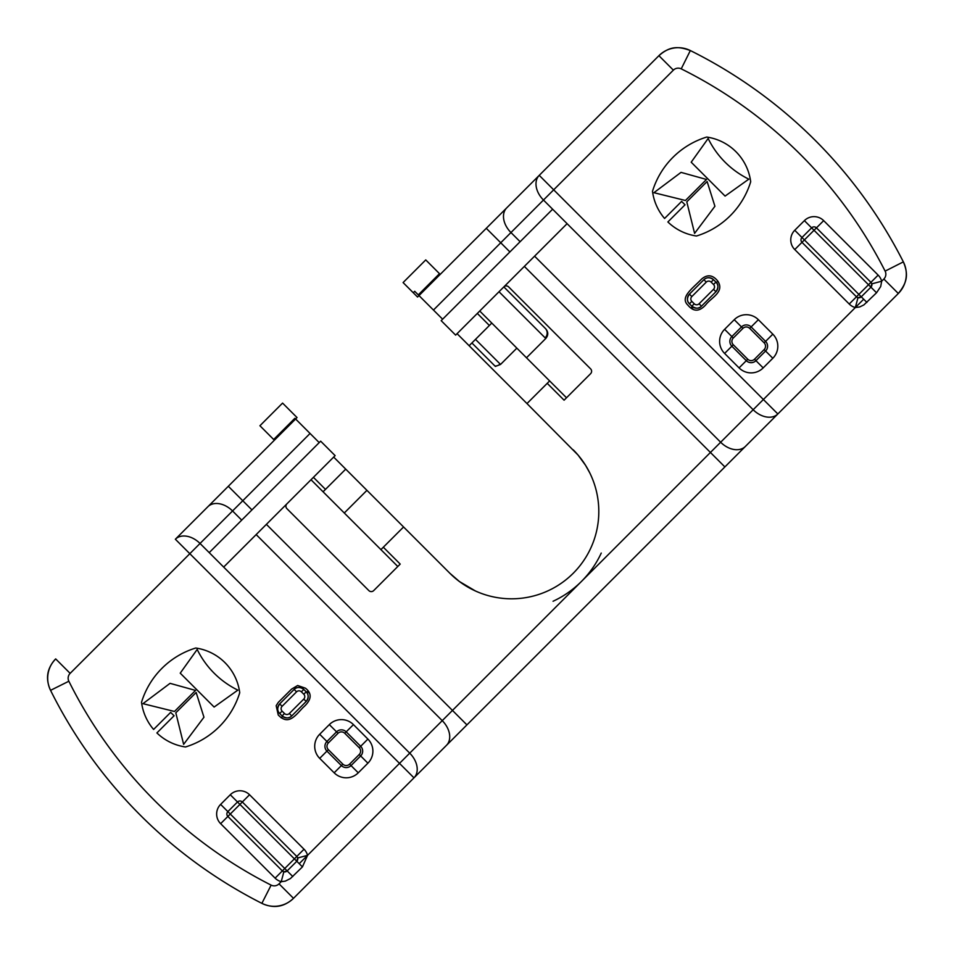 <?xml version="1.0" encoding="UTF-8"?>
<svg xmlns="http://www.w3.org/2000/svg" width="954" height="954" viewBox="0 0 954 954"><rect width="100%" height="100%" fill="white"/><g stroke="black" fill="none" stroke-linecap="round" stroke-linejoin="round"><path stroke-width="1.43" d="M237.856 690.124A88.662 88.662 0 0 1 197.18 649.447L180.234 673.166L214.125 707.057L237.856 690.124M142.957 703.67L174.475 711.469L195.522 690.422L170.062 683.338L142.957 703.67M175.81 712.805L183.633 744.347L203.953 717.229L196.142 692.473L175.81 712.805M748.818 179.149A88.662 88.662 0 0 1 708.142 138.485L691.197 162.204L725.088 196.095L748.818 179.149M653.919 192.696L685.437 200.495L706.485 179.459L681.037 172.376L653.919 192.696M686.785 201.843L694.595 233.372L714.916 206.267L707.117 181.51L686.785 201.843M696.48 236.008A81.805 81.805 0 0 0 750.691 181.785A81.805 81.805 0 0 1 696.48 236.008A51.814 51.814 0 0 1 667.872 221.96L685.032 204.8L681.633 201.401L664.58 218.466A51.814 51.814 0 0 1 652.5 191.277A81.805 81.805 0 0 1 706.723 137.054A81.805 81.805 0 0 0 652.5 191.277M141.526 702.239A51.814 51.814 0 0 0 153.606 729.44A51.814 51.814 0 0 1 141.526 702.239A81.805 81.805 0 0 1 195.749 648.016A81.805 81.805 0 0 0 141.526 702.239M185.505 746.97A81.805 81.805 0 0 0 239.728 692.747A81.805 81.805 0 0 1 185.505 746.97A51.814 51.814 0 0 1 156.897 732.934L174.069 715.762L170.671 712.376L153.606 729.44M479.731 311.016L491.787 323.072L489.378 325.481L477.322 313.425M589.846 473.017L585.517 465.266L578.029 455.034L526.978 403.566L549.635 380.92L491.787 323.072M549.635 380.92L566.509 397.782M508.661 286.915A3.411 3.411 0 0 0 503.843 286.915A3.411 3.411 0 0 1 508.661 286.915L590.609 368.864A3.411 3.411 0 0 1 590.609 373.682L564.088 400.191L547.226 383.329M567.093 223.665L455.63 335.116L441.177 320.663L552.628 209.2L753.159 409.731L763.379 399.511L777.844 413.964L293.498 898.322L279.033 883.857A6.821 6.821 -9 0 1 271.127 885.121A456.751 456.751 35.6 0 1 68.855 681.228A6.821 6.821 99.6 0 1 70.143 673.369L189.822 553.69L175.357 539.237L295.597 418.997L175.357 539.237A20.451 14.465 45 0 1 200.042 543.47L189.822 553.69L399.511 763.379L409.731 753.159L223.665 567.081L335.128 455.63L320.663 441.165L209.212 552.628L200.042 543.47L310.062 433.462L319.22 442.62M526.978 403.566L469.129 345.73L489.378 325.481M598.456 503.676L598.122 500.647M442.62 319.208L418.997 295.597L658.916 55.678A27.272 27.272 78.5 0 1 690.338 50.55A477.203 477.203 -84 0 1 903.355 261.873A27.272 27.272 99 0 1 898.322 293.498L777.844 413.964A20.451 14.465 -135 0 1 753.159 409.731L720.652 442.239L534.586 256.173M293.498 898.322C284.089 907.111 273.548 908.792 261.873 903.355L261.873 903.355A27.272 27.272 -92.6 0 0 293.498 898.322L898.322 293.498L883.857 279.033L881.675 281.215A13.714 13.714 -120 0 0 878.145 275.11L823.672 220.636A13.63 13.63 -170.1 0 0 804.389 220.636L794.754 230.272A13.63 13.63 115.2 0 0 794.754 249.554L849.227 304.028A13.714 13.714 -142.1 0 0 855.333 307.558L863.68 299.21M373.682 590.609A3.411 3.411 0 0 1 368.864 590.609A3.411 3.411 0 0 0 373.682 590.609L400.203 564.088L383.329 547.214L403.578 526.978L333.673 457.073L366.932 490.344L344.287 512.99L311.016 479.731L397.794 566.497M573.247 449.847A87.255 87.255 0 0 1 573.247 573.247A87.255 87.255 0 0 1 449.847 573.247L459.387 581.499L475.497 591.015M499.3 597.943L503.438 598.432M865.862 200.09L865.206 199.171M815.646 140.787L814.823 139.964M755.771 89.915L754.852 89.259M904.082 263.423L903.355 261.873L885.121 271.127A6.833 6.833 -81 0 1 883.857 279.033M460.937 253.657L440.211 274.382L425.746 259.917L403.089 282.575L413.261 292.747L414.704 291.304L419.021 295.621L418.281 294.881L439.496 273.667L440.211 274.382L418.997 295.597L418.281 294.881M403.578 526.978L449.847 573.247M368.864 590.609L286.915 508.661A3.411 3.411 0 0 1 286.915 503.831M469.129 345.73L457.085 333.673L469.034 345.622M490.344 366.932L457.085 333.673M440.211 274.382L658.916 55.678L673.369 70.143A6.833 6.833 170.7 0 1 681.228 68.855A456.751 456.751 -126.5 0 1 885.121 271.127M717.825 281.168L716.394 282.599M692.342 306.651L690.923 308.082M745.336 446.472A20.451 14.465 -135 0 1 720.652 442.239L409.731 753.159A20.451 14.465 -135 0 1 413.976 777.844L399.511 763.379L307.558 855.333A13.714 13.714 -120 0 0 304.028 849.215L249.554 794.754A13.63 13.63 -170.1 0 0 230.284 794.754L220.636 804.389A13.63 13.63 115.2 0 0 220.636 823.672L275.11 878.145A13.714 13.714 -142.1 0 0 281.215 881.675L285.294 881.138L290.398 878.574L302.43 866.9L307.558 855.333L299.21 863.68M308.094 690.899L306.663 692.342M281.168 717.825L282.599 716.394M265.713 448.881L244.975 469.606M295.597 418.997L297.04 417.554L282.575 403.089L259.929 425.746L274.382 440.211L273.679 439.496L294.881 418.281L310.062 433.462M553.058 601.258A98.846 98.846 0 0 0 601.258 553.058M383.329 547.214L380.92 549.635M509.901 251.928L500.743 242.769L543.47 200.042A20.451 14.465 45 0 1 539.237 175.357L553.69 189.822L543.47 200.042L552.628 209.2M418.997 295.597L417.554 297.04L413.261 292.747L417.554 297.04M673.369 70.143L553.69 189.822L763.379 399.511L855.333 307.558L859.733 306.938L863.859 304.922L876.535 292.783L880.697 286.546L881.675 281.215L871.801 283.863A3.422 3.422 -29.2 0 0 870.919 282.336L816.445 227.863A3.411 3.411 0 0 0 811.627 227.863L801.98 237.51A3.411 3.411 0 0 0 801.98 242.328L856.453 296.801A3.422 3.422 -60 0 0 857.98 297.684L861.271 296.801L870.919 287.154A3.411 3.411 0 0 0 870.919 282.336L868.498 284.745L870.919 287.154L871.801 283.863L870.919 287.154A3.411 3.411 0 0 0 870.919 282.336L878.145 275.11M87.983 753.052L89.39 755.019M139.499 814.358L141.252 816.111M199.791 865.66L201.759 867.055M313.425 477.322L325.481 489.378L323.072 491.787M325.481 489.378L345.73 469.129M223.665 567.081L209.212 552.628M706.723 137.054A51.814 51.814 0 0 1 750.691 181.785M717.945 281.311C724.646 292.055 711.398 297.445 705.71 304.863C699.437 311.779 693.522 311.898 687.977 305.232C679.642 297.362 691.996 288.99 701.655 279.009C707.498 274.12 712.924 274.883 717.945 281.311M195.749 648.016A51.814 51.814 0 0 1 239.728 692.747M305.459 688.204C312.399 693.63 311.612 700.045 303.098 707.474C294.774 716.239 288.287 725.577 278.246 714.975L276.171 705.71L278.318 702.347L291.554 689.122L297.66 685.497L305.459 688.204M275.11 878.145L294.392 858.862L239.919 804.389L230.284 814.036L287.154 870.907L296.801 861.271A3.411 3.411 0 0 0 296.801 856.453L242.328 801.98A3.411 3.411 0 0 0 237.51 801.98L227.863 811.615A3.411 3.411 0 0 0 227.863 816.445L282.336 870.907A3.422 3.422 -59.7 0 0 283.863 871.789L287.154 870.907L296.801 861.271L297.684 857.98A3.411 3.411 -29.7 0 0 296.801 856.453L294.392 858.862L296.801 861.271A3.411 3.411 0 0 0 296.801 856.453L304.028 849.215M749.677 328.367A4.77 4.77 -45.7 0 0 742.927 328.367L733.292 338.014A4.77 4.77 -136.5 0 0 733.292 344.764L747.757 359.229A4.77 4.77 134.2 0 0 754.495 359.229L764.142 349.581A4.77 4.77 -36 0 0 764.142 342.832L749.677 328.367L751.132 326.924A6.821 6.821 0 0 0 741.485 326.924L731.849 336.571A6.821 6.821 0 0 0 731.849 346.207A6.821 6.821 0 0 1 731.849 336.571A6.821 6.821 0 0 0 731.849 346.207L746.302 360.672A6.821 6.821 0 0 0 755.95 360.672A6.821 6.821 0 0 1 746.302 360.672A6.821 6.821 0 0 0 755.95 360.672L765.585 351.024A6.821 6.821 0 0 0 765.585 341.389A6.821 6.821 0 0 1 765.585 351.024A6.821 6.821 0 0 0 765.585 341.389L751.132 326.924A6.821 6.821 0 0 0 741.485 326.924A6.821 6.821 0 0 1 751.132 326.924L758.358 319.697L772.823 334.162A17.041 17.041 123.9 0 1 772.823 358.263L763.176 367.898A17.041 17.041 -143.6 0 1 739.076 367.898L724.611 353.433A17.041 17.041 -56.1 0 1 724.611 329.333L734.258 319.697A17.041 17.041 36.4 0 1 758.358 319.697M849.227 304.028L868.498 284.745L814.036 230.272L804.389 239.919L861.271 296.801L870.919 287.154L876.535 292.783M271.127 885.121L261.873 903.355A477.203 477.203 163.3 0 1 50.55 690.338A27.272 27.272 -80.7 0 1 55.678 658.904L70.143 673.369M353.445 724.611L346.207 731.837A6.821 6.821 0 0 0 336.571 731.837L326.924 741.485A6.821 6.821 0 0 0 326.924 751.12L341.389 765.585A6.821 6.821 0 0 0 351.024 765.585L360.672 755.95A6.821 6.821 0 0 0 360.672 746.302L346.207 731.837A6.821 6.821 0 0 0 336.571 731.837L329.333 724.611L319.697 734.258A17.041 17.041 101.8 0 0 319.697 758.358L334.162 772.812A17.041 17.041 10.7 0 0 358.263 772.812L367.898 763.176A17.041 17.041 -78.2 0 0 367.898 739.076L353.445 724.611A17.041 17.041 -169.3 0 0 329.333 724.611M866.9 302.418L861.271 296.801A3.411 3.411 0 0 1 856.453 296.801A3.411 3.411 0 0 0 861.271 296.801L857.98 297.684L855.333 307.558M292.783 876.535L287.154 870.907A3.411 3.411 0 0 1 282.336 870.907A3.411 3.411 0 0 0 287.154 870.907L283.863 871.789L281.215 881.675L279.033 883.857M814.036 230.272L816.445 227.863A3.411 3.411 0 0 0 811.627 227.863L814.036 230.272M794.754 230.272L804.389 239.919L801.98 242.328A3.411 3.411 0 0 1 801.98 237.51A3.411 3.411 0 0 0 801.98 242.328L794.754 249.554M239.919 804.389L242.328 801.98A3.411 3.411 0 0 0 237.51 801.98L239.919 804.389M220.636 804.389L230.284 814.036L227.863 816.445A3.411 3.411 0 0 1 227.863 811.615A3.411 3.411 0 0 0 227.863 816.445L220.636 823.672M367.898 763.176L360.672 755.95A6.821 6.821 0 0 0 360.672 746.302L367.898 739.076M334.162 772.812L341.389 765.585A6.821 6.821 0 0 0 351.024 765.585L358.263 772.812M319.697 734.258L326.924 741.485A6.821 6.821 0 0 0 326.924 751.12L319.697 758.358M289.324 713.52L291.733 715.929L306.198 701.476A6.821 6.821 89.9 0 0 306.198 691.829L303.789 689.42A6.821 6.821 -0.1 0 0 294.154 689.42L279.689 703.885A6.821 6.821 -90.4 0 0 279.689 713.52L282.098 715.929A6.821 6.821 180 0 0 291.733 715.929C289.265 718.541 286.045 718.541 282.098 715.929L284.507 713.52A3.411 3.411 -177.3 0 0 289.324 713.52L303.789 699.067A3.411 3.411 90 0 0 303.789 694.238L301.381 691.829A3.411 3.411 175 0 0 296.563 691.829L282.098 706.294A3.411 3.411 -84.2 0 0 282.098 711.112L284.507 713.52M282.968 716.669A6.821 6.821 0 0 0 290.863 716.669M307.987 694.965A6.821 6.821 0 0 0 307.796 694.357M307.51 693.677A6.821 6.821 0 0 0 306.914 692.676M297.29 687.643A6.821 6.821 0 0 0 296.67 687.822M295.99 688.108A6.821 6.821 0 0 0 294.989 688.705M278.973 704.732A6.821 6.821 0 0 0 278.389 705.71M277.745 707.82A6.821 6.821 0 0 0 277.697 708.417M277.9 710.396A6.821 6.821 0 0 0 278.091 710.992M278.377 711.684A6.821 6.821 0 0 0 278.973 712.686M699.067 303.789L701.476 306.198L715.941 291.733A6.821 6.821 90 0 0 715.941 282.098L713.532 279.689A6.821 6.821 -0.1 0 0 703.885 279.689L689.42 294.142A6.821 6.821 -90.4 0 0 689.42 303.789L691.829 306.198A6.821 6.821 180 0 0 701.476 306.198C699.21 308.846 695.991 308.846 691.829 306.198L694.25 303.789A3.411 3.411 -5 0 0 699.067 303.789L713.532 289.324A3.411 3.411 90 0 0 713.532 284.507L711.112 282.098A3.411 3.411 175 0 0 706.294 282.098L691.829 296.563A3.411 3.411 -84.2 0 0 691.829 301.381L694.25 303.789M699.747 307.45A6.821 6.821 0 0 0 700.606 306.938M717.193 283.827A6.821 6.821 0 0 0 716.669 282.968M707.021 277.9A6.821 6.821 0 0 0 706.413 278.091M705.721 278.377A6.821 6.821 0 0 0 704.732 278.973M688.705 294.989A6.821 6.821 0 0 0 688.12 295.967M687.488 298.065A6.821 6.821 0 0 0 687.429 298.685M687.643 300.665A6.821 6.821 0 0 0 687.822 301.261M688.12 301.953A6.821 6.821 0 0 0 688.705 302.943M475.486 339.374L500.552 364.44L516.853 348.138M503.843 286.915L545.235 328.319A6.821 6.702 135 0 1 545.151 337.871L545.771 338.491L526.489 357.774M471.896 342.963L495.353 366.419M466.923 724.885L266.393 524.354M724.885 466.923L524.354 266.393M658.916 55.678C669.577 46.412 677.662 45.864 690.338 50.55A477.203 477.203 -84 0 1 903.355 261.873C908.888 274.967 906.837 282.897 898.322 293.498M446.472 745.336A20.451 14.465 -135 0 0 442.239 720.652L256.173 534.586M433.462 310.05L500.743 242.769L486.278 228.316M506.729 207.865A20.451 14.465 45 0 0 510.962 232.549L520.121 241.708M693.451 309.609L691.423 307.582M309.633 693.475L307.582 691.411M207.865 506.729A20.451 14.465 45 0 1 232.549 510.962L241.708 520.121M228.316 486.278L251.939 509.901M690.338 50.55L681.228 68.855M307.558 855.333L297.684 857.98L296.801 861.271L302.43 866.9M261.873 903.355A477.203 477.203 163.3 0 1 50.55 690.338L68.855 681.228M823.672 220.636L816.445 227.863A3.411 3.411 0 0 0 811.627 227.863L804.389 220.636M764.142 349.581L772.823 358.263M764.142 342.832L772.823 334.162M754.495 359.229L763.176 367.898M747.757 359.229L739.076 367.898M733.292 344.764L724.611 353.433M733.292 338.014L724.611 329.333M742.927 328.367L734.258 319.697M249.554 794.754L242.328 801.98A3.411 3.411 0 0 0 237.51 801.98L230.284 794.754M346.207 731.837A6.821 6.821 0 0 0 336.571 731.837L338.014 733.292L328.379 742.927L326.924 741.485A6.821 6.821 0 0 0 326.924 751.12L328.379 749.677L342.832 764.142L341.389 765.585A6.821 6.821 0 0 0 351.024 765.585L349.581 764.142L359.229 754.495L360.672 755.95A6.821 6.821 0 0 0 360.672 746.302L359.229 747.745L344.764 733.292L346.207 731.837M344.764 733.292A4.77 4.77 -45.8 0 0 338.014 733.292M359.229 754.495A4.77 4.77 43.5 0 0 359.229 747.745M342.832 764.142A4.77 4.77 134.2 0 0 349.581 764.142M328.379 742.927A4.77 4.77 -140.6 0 0 328.379 749.677M303.789 699.067L306.198 701.476C308.762 697.899 308.762 694.691 306.198 691.829L303.789 694.238M301.381 691.829L303.789 689.42C300.212 686.868 297.004 686.868 294.154 689.42L296.563 691.829M282.098 706.294L279.689 703.885C277.065 707.856 277.065 711.076 279.689 713.52L282.098 711.112M713.532 289.324L715.941 291.733C718.577 287.571 718.577 284.364 715.941 282.098L713.532 284.507M711.112 282.098L713.532 279.689C709.955 277.125 706.735 277.125 703.885 279.689L706.294 282.098M691.829 296.563L689.42 294.142C686.797 298.125 686.797 301.333 689.42 303.789L691.829 301.381M499.014 291.733L545.151 337.871M494.923 366.002A6.821 6.702 -45 0 0 500.099 363.987M50.55 690.338C45.243 678.711 46.949 668.241 55.678 658.904M545.783 338.503C548.419 335.283 548.419 332.075 545.783 328.856M495.353 366.431L500.552 364.44"/></g></svg>
